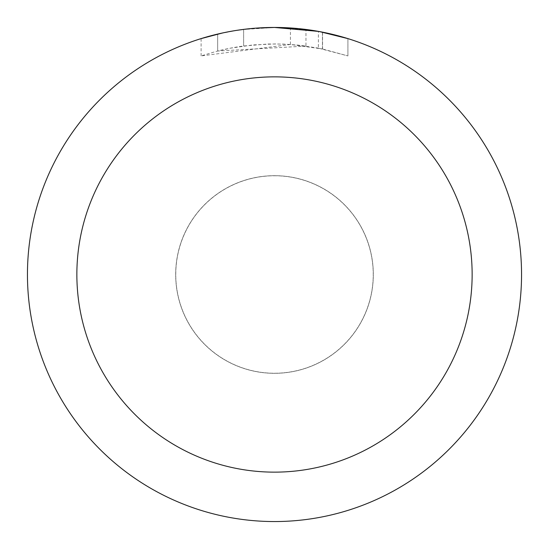 <?xml version="1.0" encoding="UTF-8"?>
<svg xmlns="http://www.w3.org/2000/svg" width="549" height="549" viewBox="0 0 549 549"><rect width="100%" height="100%" fill="white"/><g stroke="black" fill="none" stroke-linecap="round" stroke-linejoin="round"><path stroke-width="0.41" stroke-dasharray="2.75 2.06" d="M274.5 175.762A98.738 98.738 0 0 1 373.238 274.5A98.738 98.738 0 0 1 274.5 373.238A98.738 98.738 0 0 1 175.762 274.5A98.738 98.738 0 0 1 274.5 175.762A98.738 98.738 0 0 1 373.238 274.5A98.738 98.738 0 0 1 274.5 373.238A98.738 98.738 0 0 1 175.762 274.5A98.738 98.738 0 0 1 274.5 175.762M242.109 29.584L274.5 27.45L290.421 27.978L322.455 32.151L322.455 48.964L290.428 44.469L201.112 55.916L215.633 51.558L230.429 48.168L252.959 44.929L275.701 43.92L290.867 44.503L305.965 46.075L305.965 29.461L274.5 27.45A247.05 247.05 0 0 1 521.55 274.5A247.05 247.05 0 0 1 274.5 521.55A247.05 247.05 0 0 1 27.45 274.5A247.05 247.05 0 0 1 274.5 27.45L279.427 27.498M282.859 27.594L304.921 29.33M322.448 32.151L319.552 31.595M347.894 38.608L318.379 31.382L318.386 48.134L347.894 55.916L322.448 48.964M305.965 46.075L217.672 51.03A230.58 230.58 0 0 1 243.626 45.999L267.994 44.009L283.092 44.078L298.231 45.142L318.386 48.134M243.626 29.385L243.626 45.999L243.626 29.385A247.05 247.05 0 0 0 217.672 34.072L237.566 30.229M255.196 28.205L246.638 29.028M201.099 55.916L201.099 38.608L221.672 33.166L237.374 30.257L258.538 27.965L274.5 27.45L260.322 27.862M290.428 44.469L290.428 27.965M322.455 48.964L322.455 32.151M347.915 55.916L347.915 38.608L347.915 55.916M217.672 51.03L217.672 34.072L217.672 51.03M222.64 32.954L236.729 30.353M243.626 29.392L256.39 28.116M175.68 274.5A98.82 98.82 0 0 1 274.5 175.68A98.82 98.82 0 0 1 373.32 274.5A98.82 98.82 0 0 1 274.5 373.32A98.82 98.82 0 0 1 175.68 274.5A98.82 98.82 0 0 1 274.5 175.68A98.82 98.82 0 0 1 373.32 274.5A98.82 98.82 0 0 1 274.5 373.32A98.82 98.82 0 0 1 175.68 274.5M322.558 32.171L322.558 48.985"/><path stroke-width="0.82" d="M279.427 27.498L282.859 27.594M304.921 29.33L305.965 29.461M318.386 31.382L274.5 27.45A247.05 247.05 0 0 1 521.55 274.5A247.05 247.05 0 0 1 274.5 521.55A247.05 247.05 0 0 1 27.45 274.5A247.05 247.05 0 0 1 274.5 27.45L255.196 28.205M319.552 31.595L347.894 38.608M274.5 76.86A197.64 197.64 0 0 1 472.14 274.5A197.64 197.64 0 0 1 274.5 472.14A197.64 197.64 0 0 1 76.86 274.5A197.64 197.64 0 0 1 274.5 76.86M246.638 29.028L243.626 29.385M201.112 38.608L222.64 32.954M237.566 30.229L242.109 29.584M236.729 30.353L243.626 29.392M256.39 28.116L260.322 27.862"/></g></svg>
